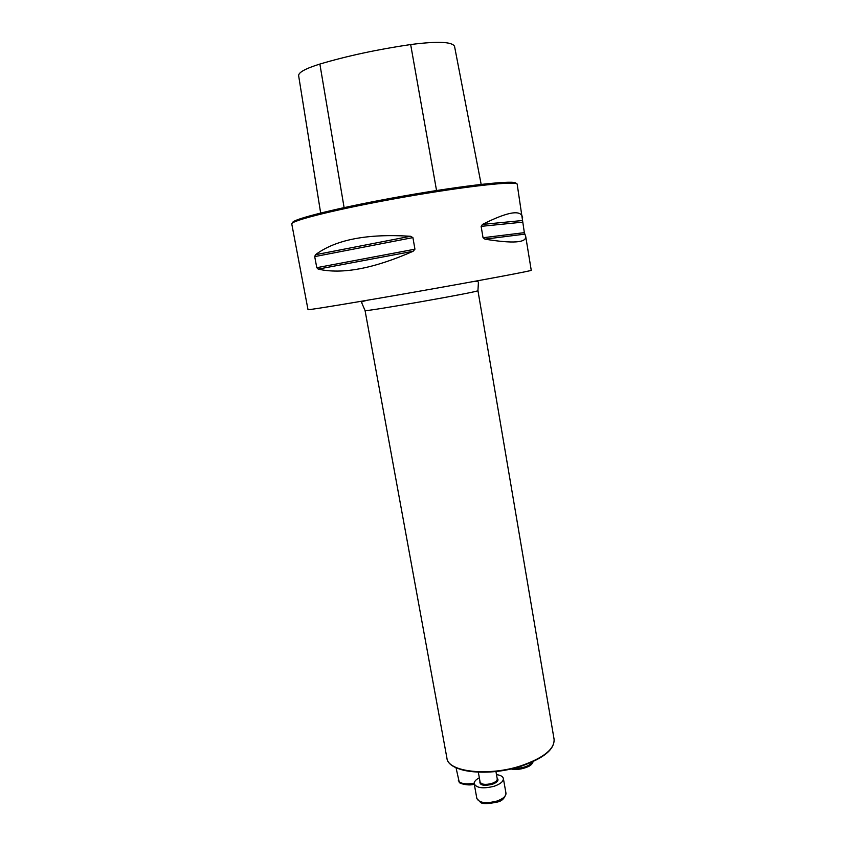<?xml version="1.0" encoding="UTF-8"?>
<svg xmlns="http://www.w3.org/2000/svg" width="846" height="846" viewBox="0 0 846 846"><rect width="100%" height="100%" fill="white"/><g stroke="black" fill="none" stroke-linecap="round" stroke-linejoin="round"><path stroke-width="1.27" d="M525.704 236.394L531.246 270.297C532.578 270.667 482.262 280.132 419.828 291.14C357.403 302.149 306.876 310.461 308.007 309.657L291.785 224.021C289.871 220.774 340.155 208.328 403.267 197.224C466.368 186.078 517.879 180.568 517.192 184.28L524.351 232.65L525.704 236.394C526.487 242.791 512.898 243.711 484.948 239.154L483.045 237.737L481.131 226.358L482.474 224.423C507.621 211.733 521.009 209.417 522.617 217.485M414.942 249.189L413.112 251.283C373.625 268.647 341.985 274.59 318.17 269.102L316.785 267.685L314.712 256.613L315.473 254.72C335.576 239.672 367.238 233.517 410.469 236.267L412.911 237.61L414.942 249.189L316.785 267.685M292.705 222.868C289.766 219.738 339.785 207.238 403.066 196.103C466.347 184.925 517.636 179.564 515.933 183.508M481.163 184.354L454.535 46.308C452.071 41.708 437.445 41.116 410.659 44.542C377.305 49.47 347.05 55.973 319.873 64.063C305.501 68.547 298.416 72.428 298.638 75.696L320.655 212.991M496.486 774.629C500.578 775.179 502.873 776.469 503.37 778.51C503.507 781.44 500.483 783.999 494.286 786.209C483.404 788.937 476.71 788.144 474.215 783.84C473.982 781.746 475.685 779.726 479.322 777.77M319.873 64.063L344.1 207.587M410.659 44.542L436.547 190.53M410.469 236.267L315.473 254.72M412.911 237.61L314.712 256.613M413.112 251.283L318.17 269.102M524.795 234.131L484.948 239.154M524.351 232.65L483.045 237.737M522.638 222.149L481.131 226.358M522.574 220.499L482.474 224.423M521.686 765.567C543.851 757.72 554.659 748.953 554.088 739.245L477.937 290.612C482.083 291.331 361.401 312.608 365.049 310.524L446.921 758.143C447.851 771.986 488.819 776.681 521.686 765.567M521.517 766C497.067 774.122 465.85 774.132 453.964 766.434M478.328 772.208L480.094 782.042C481.564 784.57 485.498 785.035 491.886 783.428C495.534 782.138 497.321 780.625 497.247 778.902L495.936 771.499M497.099 778.087C499.172 780.202 497.554 782.286 492.266 784.337C483.373 786.22 479.259 785.183 479.946 781.218M496.919 801.056C503.106 798.814 506.12 796.202 505.971 793.199C504.872 798.307 501.847 801.289 496.888 802.135C488.174 803.922 482.791 804.081 480.729 802.59L476.858 798.529C479.375 802.96 486.069 803.795 496.919 801.056M456.026 767.724L459.135 781.662C462.043 783.978 467.055 784.475 474.183 783.153M513.12 768.443C522.839 768.443 529.437 766.18 532.938 761.664M477.937 290.612L478.424 282.342C477.461 281.665 479.809 280.999 472.48 281.718M367.132 300.288C362.596 301.345 360.808 302.223 361.76 302.91L365.049 310.524M554.088 739.245C554.638 749.302 543.83 758.228 521.654 766.021C488.872 777.062 448.084 772.514 446.921 758.143M474.215 783.84L476.858 798.529M503.37 778.51L505.971 793.199M474.278 784.179C468.208 786.41 457.887 782.878 459.378 782.254L458.289 780.16M510.868 768.972C516.25 770.029 521.929 769.289 527.904 766.762C530.675 765.577 532.43 763.843 533.149 761.569"/></g></svg>
